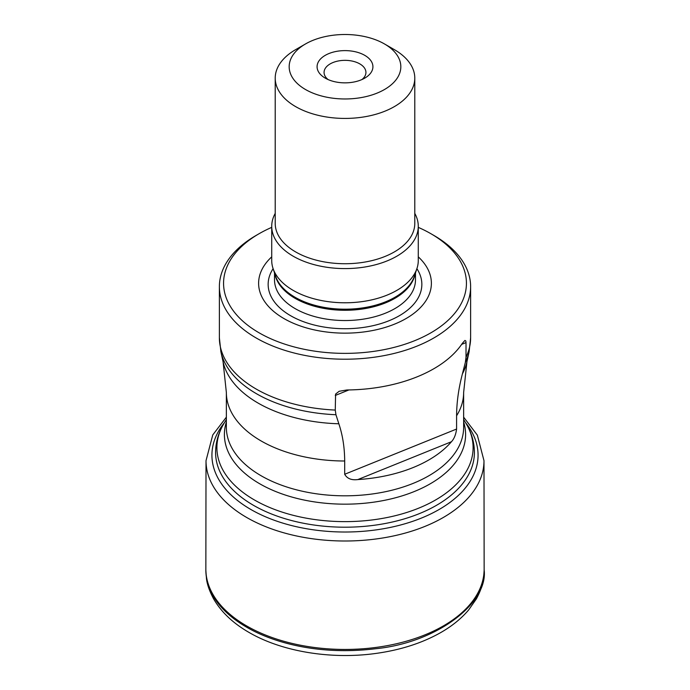 <?xml version="1.0" encoding="UTF-8"?>
<svg xmlns="http://www.w3.org/2000/svg" width="690" height="690" viewBox="0 0 690 690"><rect width="100%" height="100%" fill="white"/><g stroke="black" fill="none" stroke-linecap="round" stroke-linejoin="round"><path stroke-width="1.03" d="M271.722 227.364A121.431 70.104 0 0 0 259.13 233.694A121.431 70.104 0 0 0 259.138 332.839A121.431 70.104 0 0 0 430.862 332.839A121.431 70.104 0 0 0 430.871 233.694A121.431 70.104 0 0 0 418.278 227.364M271.722 256.853A86.388 49.878 0 0 0 283.909 318.538A86.388 49.878 0 0 0 398.768 322.308A86.388 49.878 0 0 0 418.278 256.853M418.278 226.286L418.278 260.475A73.278 42.306 180 0 1 416.95 268.488A73.278 42.306 180 0 1 366.476 300.926A73.278 42.306 180 0 1 293.181 290.387A73.278 42.306 180 0 1 273.05 268.488A73.278 42.306 180 0 1 271.722 260.475L271.722 226.286A73.278 42.306 0 0 0 293.181 256.197A73.278 42.306 0 0 0 373.04 265.374A73.278 42.306 0 0 0 418.278 226.286A73.278 42.306 0 0 0 414.785 213.383M364.743 55.338A27.919 16.12 180 0 1 364.743 78.134A27.919 16.12 180 0 1 325.257 78.134A27.919 16.12 180 0 1 325.257 55.338A27.919 16.12 180 0 1 364.743 55.338M305.523 89.528A55.83 32.232 0 0 0 384.477 89.528A55.83 32.232 0 0 0 384.477 43.944A55.83 32.232 0 0 0 305.523 43.944A55.83 32.232 0 0 0 305.523 89.528M384.477 43.944L394.352 49.637A69.785 40.296 180 0 1 414.785 78.134A69.785 40.296 180 0 1 371.703 115.359A69.785 40.296 180 0 1 295.648 106.622A69.785 40.296 180 0 1 275.215 78.134A69.785 40.296 180 0 1 295.648 49.637L305.523 43.944M275.215 78.134L275.215 223.439A69.785 40.296 0 0 0 295.648 251.928A69.785 40.296 0 0 0 371.703 260.665A69.785 40.296 0 0 0 414.785 223.439L414.785 78.134M275.215 213.383A73.278 42.306 0 0 0 271.722 226.286M361.914 79.557A20.933 12.084 0 0 0 365.933 72.433A20.933 12.084 0 0 0 359.801 63.885A20.933 12.084 0 0 0 336.987 61.263A20.933 12.084 0 0 0 324.067 72.433A20.933 12.084 0 0 0 328.086 79.557M462.429 373.825C458.617 388.289 456.677 402.27 456.59 415.768L456.59 429.042C455.849 434.648 454.124 438.883 451.433 441.738A118.637 68.5 180 0 1 357.851 479.567C351.521 480.369 347.13 478.61 344.69 474.272L344.69 461.006C344.603 447.568 342.663 435.166 338.85 423.781L335.944 414.733L335.262 410.067L335.59 394.085L339.135 391.29L346.906 389.971A125.623 72.528 0 0 0 462.378 343.292L464.922 340.437L465.819 340.955L466.017 342.602L466.017 357.204L465.336 362.431L462.429 373.825A122.88 70.949 0 0 0 466.923 361.776L469.114 351.71A125.088 72.217 0 0 1 465.336 362.431M430.871 233.694L433.829 235.402A125.623 72.528 180 0 1 470.623 286.686A125.623 72.528 180 0 1 393.076 353.694A125.623 72.528 180 0 1 256.171 337.971A125.623 72.528 180 0 1 219.377 286.686A125.623 72.528 180 0 1 256.171 235.402L259.13 233.694M246.597 627.158C227.838 616.334 206.077 597.445 205.836 570.043L206.474 578.712C207.147 584.456 209.518 591.175 213.598 598.851C221.24 612.056 233.022 623.225 248.918 632.368C282.339 651.929 332.347 659.856 377.404 653.223C401.58 649.713 422.754 642.795 440.936 632.454C452.148 626.02 461.394 618.499 468.683 609.908L476.402 598.851C480.482 591.175 482.853 584.456 483.526 578.712L484.164 570.043C488.209 602.905 437.106 642.873 375.041 648.798C313.76 656.13 268.358 640.035 246.597 627.158M463.637 417.157L477.342 435.14L483.983 460.679L484.147 568.776A139.147 80.342 180 0 1 484.147 568.793A139.147 80.342 180 0 1 345 649.445A139.147 80.342 180 0 1 205.853 568.793A139.147 80.342 180 0 1 205.853 568.776L205.844 570.026M483.983 460.679A138.983 80.238 180 0 1 345 541.003A138.983 80.238 180 0 1 206.017 460.679L205.853 568.776M224.448 422.651A133.075 76.832 0 0 0 345 532.016A133.075 76.832 0 0 0 465.552 422.651M273.05 268.488L275.603 276.129A70.673 40.805 0 0 0 295.027 297.252A70.673 40.805 0 0 0 365.709 307.412A70.673 40.805 0 0 0 414.397 276.129L416.95 268.488M274.982 274.284A70.484 40.693 0 0 0 295.156 298.356A70.484 40.693 0 0 0 368.158 308.016A70.484 40.693 0 0 0 415.018 274.284M274.517 272.869L274.517 279.847A70.484 40.693 0 0 0 295.156 308.62A70.484 40.693 0 0 0 371.97 317.443A70.484 40.693 0 0 0 415.484 279.847L415.484 272.869M273.111 268.677A76.849 44.367 0 0 0 290.663 315.735A76.849 44.367 0 0 0 386.685 321.635A76.849 44.367 0 0 0 416.889 268.677M456.59 415.768A118.637 68.5 0 0 0 463.637 392.507L466.923 361.776M463.637 392.507L463.637 427.317A118.637 68.5 0 0 1 390.402 490.599A118.637 68.5 0 0 1 261.105 475.746A118.637 68.5 0 0 1 226.363 427.317L226.363 392.507L223.077 361.776A122.88 70.949 0 0 0 338.85 423.781M226.363 392.507A118.637 68.5 0 0 0 261.105 440.945A118.637 68.5 0 0 0 344.69 461.006M223.077 361.776L220.886 351.71A125.088 72.217 0 0 0 335.944 414.733M466.017 357.204A125.623 72.528 0 0 0 470.623 337.755L469.114 351.71M220.886 351.71L219.377 337.755A125.623 72.528 0 0 0 256.171 389.039A125.623 72.528 0 0 0 335.262 410.067M253.489 505.322A129.41 74.718 0 0 0 394.525 521.511A129.41 74.718 0 0 0 474.409 452.485C474.341 442.212 471.511 432.483 465.94 423.289A128.099 73.959 0 0 1 413.12 510.307A128.099 73.959 0 0 1 254.42 499.965A128.099 73.959 0 0 1 224.06 423.289C218.489 432.483 215.66 442.212 215.591 452.485A129.41 74.718 0 0 0 253.489 505.322M226.363 422.03A120.603 69.63 0 0 0 259.725 483.776A120.603 69.63 0 0 0 401.011 496.205A120.603 69.63 0 0 0 463.637 422.03M466.017 342.602L461.653 344.37M348.907 389.945L335.262 395.465M344.69 474.272L456.59 429.042M451.433 441.738L357.851 479.567M484.147 568.793L484.156 570.026M206.017 460.679L212.753 434.95L226.363 417.157M470.623 337.755L470.623 286.686M219.377 337.755L219.377 286.686M226.363 419.486L224.06 423.289M463.637 419.486L465.94 423.289"/></g></svg>
